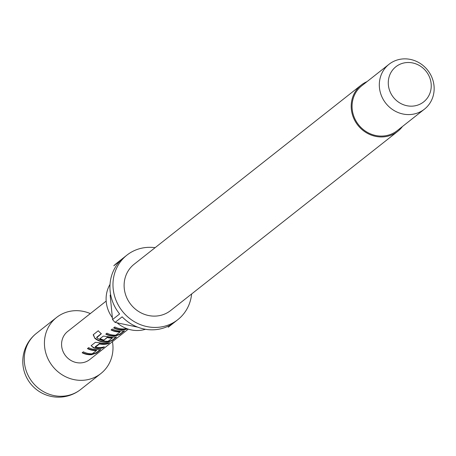 <?xml version="1.0" encoding="UTF-8"?>
<svg xmlns="http://www.w3.org/2000/svg" width="456" height="456" viewBox="0 0 456 456"><rect width="100%" height="100%" fill="white"/><g stroke="black" fill="none" stroke-linecap="round" stroke-linejoin="round"><path stroke-width="0.68" d="M111.349 329.734A17.51 16.336 -128.3 0 0 119.865 331.586L120.093 331.985L115.824 335.149A17.869 16.672 -128.3 0 1 106.983 333.182L105.769 334.14A17.869 16.672 -128.3 0 0 115.157 336.072L119.996 334.447L124.402 330.862M124.112 330.771L124.231 331.102L121.655 330.942A17.869 16.672 -128.3 0 1 112.273 329.01L111.059 329.967A17.869 16.672 -128.3 0 0 119.905 331.934L120.048 331.637L120.099 331.974M107.223 337.275L103.723 340.33L107.57 337.275A17.51 16.336 -128.3 0 0 112.125 337.691L112.353 338.09L108.083 341.259A17.869 16.672 -128.3 0 1 96.718 337.719L101.363 333.707A17.869 16.672 -128.3 0 1 98.274 330.754L93.189 334.767L94.922 338.437A17.869 16.672 -128.3 0 0 107.285 342.285L112.119 340.655L116.531 337.075M96.718 337.719L96.763 337.212L101.283 333.644M107.166 337.611L107.519 337.617A17.869 16.672 -128.3 0 0 112.165 338.038L112.313 337.742M103.723 340.33A17.869 16.672 -128.3 0 1 99.796 338.854L103.267 336.112L108.055 336.631A17.869 16.672 -128.3 0 0 113.783 337.155L116.36 337.315L116.234 336.978L111.999 340.324L112.119 340.655M91.154 345.665L93.685 347.968A17.869 16.672 -128.3 0 0 103.119 347.757L104.327 346.805A17.869 16.672 -128.3 0 1 95.435 347.147L99.511 343.932A17.869 16.672 -128.3 0 0 108.408 343.585L109.617 342.633A17.869 16.672 -128.3 0 1 100.183 342.838L95.395 342.325L91.154 345.665M95.435 347.147L95.304 346.68L99.163 343.927M87.734 348.367A17.51 16.336 -128.3 0 0 96.244 350.219L96.478 350.613L92.209 353.782A17.869 16.672 -128.3 0 1 83.362 351.815L82.154 352.767A17.869 16.672 -128.3 0 0 91.542 354.705L96.376 353.081L100.787 349.495M91.542 354.705L91.491 354.358L96.25 352.744L100.485 349.41L100.616 349.735L98.04 349.575A17.869 16.672 -128.3 0 1 88.652 347.643L87.444 348.595A17.869 16.672 -128.3 0 0 96.284 350.567L96.433 350.265L96.484 350.607M113.937 327.699A17.51 16.336 -128.3 0 0 126.614 328.793L126.734 329.129L127.195 328.765M126.734 329.129A17.869 16.672 -128.3 0 1 113.641 327.927L114.855 326.969A17.869 16.672 -128.3 0 0 126.603 328.542M128.307 329.141L89.775 359.533A17.869 16.672 -128.3 0 1 71.318 360.679A17.869 16.672 -128.3 0 1 61.577 343.932A17.869 16.672 -128.3 0 1 67.642 331.478L106.174 301.085M145.464 329.278A30.375 28.34 -128.3 0 1 134.56 330.406A30.375 28.34 -128.3 0 1 117.466 323.116M112.119 317.319A30.375 28.34 -128.3 0 1 110.033 284.362M402.466 126.5A29.48 27.508 -128.3 0 1 397.74 131.368A29.48 27.508 -128.3 0 1 378.833 136.84A29.48 27.508 -128.3 0 1 352.813 115.944A29.48 27.508 -128.3 0 1 361.22 85.072A29.48 27.508 -128.3 0 1 367.051 81.613M397.74 131.368L170.652 310.525A29.48 27.508 -128.3 0 1 151.74 316.002A29.48 27.508 -128.3 0 1 125.725 295.106A29.48 27.508 -128.3 0 1 134.132 264.235L361.22 85.072M406.102 114.479A28.585 26.676 -128.3 0 1 380.874 94.21A28.585 26.676 -128.3 0 1 389.025 64.279A28.585 26.676 -128.3 0 1 407.362 58.966A28.585 26.676 -128.3 0 1 432.59 79.23A28.585 26.676 -128.3 0 1 424.439 109.166A28.585 26.676 -128.3 0 1 406.102 114.479M424.439 109.166L397.187 130.661A28.585 26.676 -128.3 0 1 378.85 135.974A28.585 26.676 -128.3 0 1 353.622 115.71A28.585 26.676 -128.3 0 1 361.773 85.774L389.025 64.279M409.266 106.077A22.401 20.896 -128.3 0 1 388.278 82.365A22.401 20.896 -128.3 0 1 410.252 62.586A22.401 20.896 -128.3 0 1 431.239 86.304A22.401 20.896 -128.3 0 1 409.266 106.077M191.623 293.977A41.097 38.344 -128.3 0 1 177.84 319.645A41.097 38.344 -128.3 0 1 151.483 327.277A41.097 38.344 -128.3 0 1 115.22 298.144A41.097 38.344 -128.3 0 1 126.939 255.115A41.097 38.344 -128.3 0 1 153.296 247.483A41.097 38.344 -128.3 0 1 155.103 247.688M177.84 319.645L174.813 322.033A41.097 38.344 -128.3 0 1 148.456 329.665A41.097 38.344 -128.3 0 1 122.145 316.823L115.083 322.398A41.097 38.344 51.7 0 1 112.558 319.542L119.62 313.973A41.097 38.344 -128.3 0 1 120.84 260.222L113.778 265.797A41.097 38.344 51.7 0 1 116.422 263.42L123.485 257.845A41.097 38.344 -128.3 0 1 123.907 257.503L126.939 255.115M90.316 313.597A35.733 33.339 51.7 0 0 79.498 310.81A35.733 33.339 51.7 0 0 56.578 317.45A35.733 33.339 51.7 0 0 46.387 354.871A35.733 33.339 51.7 0 0 77.925 380.201A35.733 33.339 51.7 0 0 100.844 373.561A35.733 33.339 51.7 0 0 112.45 341.647M168.173 327.265L174.386 322.363M137.638 327.129L115.083 322.398M112.558 319.542L110.141 295.06M91.491 354.358A17.51 16.336 -128.3 0 1 82.445 352.539M96.25 352.744L96.376 353.081M91.114 345.711L93.748 347.632L93.685 347.968M93.748 347.632A17.51 16.336 -128.3 0 0 102.993 347.426L103.119 347.757M102.993 347.426L103.461 347.056M99.22 343.59L99.511 343.932M99.568 343.59A17.51 16.336 -128.3 0 0 108.283 343.254L108.408 343.585M108.283 343.254L108.75 342.883M93.383 334.613L94.922 338.437M95.116 338.164A17.51 16.336 -128.3 0 0 107.234 341.937L107.285 342.285M107.234 341.937L111.999 340.324M103.78 339.994A17.51 16.336 -128.3 0 1 100.086 338.62M107.57 337.275L107.519 337.617M106.066 333.906A17.51 16.336 -128.3 0 0 115.106 335.724L115.157 336.072M115.106 335.724L119.871 334.111L119.996 334.447M119.871 334.111L124.1 330.777M56.578 317.45L36.395 333.376A35.733 33.339 51.7 0 0 24.253 358.291A35.733 33.339 51.7 0 0 57.735 396.127A35.733 33.339 51.7 0 0 80.661 389.487L100.844 373.561M36.395 333.376A35.733 35.733 0 0 0 42.573 393.408A35.733 35.733 0 0 0 80.661 389.487M95.298 346.691L95.241 347.027M112.313 337.731L112.358 338.078"/></g></svg>

